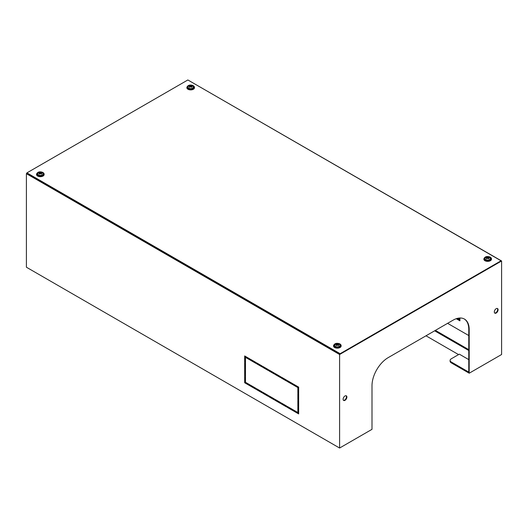 <?xml version="1.0" encoding="UTF-8"?>
<svg xmlns="http://www.w3.org/2000/svg" width="528" height="528" viewBox="0 0 528 528"><rect width="100%" height="100%" fill="white"/><g stroke="black" fill="none" stroke-linecap="round" stroke-linejoin="round"><path stroke-width="0.79" d="M494.663 313.018A2.673 1.544 120 0 0 495.766 312.794A2.673 1.544 120 0 0 497.449 310.636A2.673 1.544 120 0 0 497.303 308.451M496.201 308.675A2.673 1.544 -60 0 1 497.534 308.543A2.673 1.544 -60 0 1 497.944 310.688A2.673 1.544 -60 0 1 496.201 313.038A2.673 1.544 -60 0 1 494.861 313.17A2.673 1.544 -60 0 1 494.452 311.032A2.673 1.544 -60 0 1 496.201 308.675M343.464 400.31A2.673 1.544 120 0 0 344.566 400.085A2.673 1.544 120 0 0 346.249 397.927A2.673 1.544 120 0 0 346.104 395.743M345.002 395.974A2.673 1.544 -60 0 1 346.335 395.835A2.673 1.544 -60 0 1 346.744 397.98A2.673 1.544 -60 0 1 345.002 400.336A2.673 1.544 -60 0 1 343.662 400.468A2.673 1.544 -60 0 1 343.253 398.323A2.673 1.544 -60 0 1 345.002 395.974M468.765 359.621L459.32 354.163L451.216 358.842A3.821 2.204 0 0 0 450.1 360.4A3.821 2.204 0 0 0 451.216 361.957L468.765 372.088L468.765 329.314A22.909 13.226 120 0 0 464.237 318.958M26.941 172.867L340.138 353.694L501.059 260.786L187.862 79.966L26.941 172.867L26.4 173.679L339.603 354.506L501.6 260.977L501.6 354.506L469.201 373.21L469.201 329.564L468.765 329.314M451.216 361.957L451.216 362.828L469.201 373.21M451.216 362.828A3.821 2.204 180 0 1 450.1 361.271L450.1 360.4M458.561 354.598L425.997 335.801M468.765 349.642L435.395 330.376M468.765 350.513L434.636 330.812M459.914 318.008L459.914 320.833L456.245 318.721M457.307 318.397L459.103 319.433L459.103 318.067M468.765 335.551L447.599 323.327M286.605 380.219L281.965 377.474M292.73 383.75L288.083 381.005M245.48 368.63L245.421 363.238M245.48 361.772L245.421 356.374M250.067 359.119L246.233 356.908L245.48 357.344L245.48 362.644L244.669 362.175L244.669 355.938L250.067 359.06L250.067 359.99L245.48 357.344M245.48 375.487L245.421 370.095M256.007 388.423L251.361 385.684M262.126 391.961L257.486 389.215M268.25 395.492L263.604 392.753M286.605 406.091L281.965 403.352M250.067 384.998L245.421 382.318L245.421 376.952M280.487 402.56L275.847 399.815M274.369 399.029L269.722 396.284M298.67 399.34L298.617 393.947M298.67 406.197L298.617 400.805M298.67 392.482L298.617 387.149L294.023 384.437M292.73 409.629L288.083 406.883M280.487 376.682L275.847 373.936M274.369 373.151L269.722 370.405M268.25 369.613L263.604 366.874M262.126 366.082L257.486 363.337M256.007 362.551L251.361 359.806M298.67 413.054L294.023 410.315M297.858 412.526L297.858 407.227L298.67 407.695L298.67 413.926L293.271 410.81L293.271 409.873L297.858 412.526L298.617 412.091L298.617 407.662M501.6 260.977L188.291 80.216M459.914 319.961L457.235 318.417M459.103 319.433L459.855 318.998L459.855 318.008M26.4 173.679L26.4 267.214L339.603 448.034L339.603 354.506M286.605 380.153L286.605 381.091L281.206 377.969L281.206 377.038L286.605 380.153M292.73 383.684L292.73 384.622L287.331 381.506L287.331 380.569L292.73 383.684M245.48 363.264L245.48 369.501L244.669 369.032L244.669 362.802L245.48 363.264M245.48 370.128L245.48 376.358L244.669 375.896L244.669 369.659L245.48 370.128M250.609 385.249L256.007 388.364L256.007 389.301L250.609 386.179L250.609 385.249M256.727 388.78L262.126 391.895L262.126 392.832L256.727 389.717L256.727 388.78M262.845 392.311L268.25 395.432L268.25 396.363L262.845 393.248L262.845 392.311M281.206 402.91L286.605 406.032L286.605 406.969L281.206 403.847L281.206 402.91M245.48 382.285L250.067 384.932L250.067 385.869L244.669 382.754L244.669 376.517L245.48 376.985L245.48 382.285M275.088 399.379L280.487 402.494L280.487 403.432L275.088 400.316L275.088 399.379M268.97 395.848L274.369 398.963L274.369 399.901L268.97 396.779L268.97 395.848M298.67 393.974L298.67 400.211L297.858 399.742L297.858 393.505L298.67 393.974M298.67 400.838L298.67 407.068L297.858 406.6L297.858 400.369L298.67 400.838M298.67 387.116L298.67 393.353L297.858 392.885L297.858 387.585L293.271 384.932L293.271 384.001L298.67 387.116M292.73 409.563L292.73 410.5L287.331 407.385L287.331 406.448L292.73 409.563M280.487 376.622L280.487 377.553L275.088 374.438L275.088 373.501L280.487 376.622M274.369 373.085L274.369 374.022L268.97 370.907L268.97 369.97L274.369 373.085M268.25 369.554L268.25 370.491L262.845 367.369L262.845 366.439L268.25 369.554M262.126 366.023L262.126 366.953L256.727 363.838L256.727 362.901L262.126 366.023M256.007 362.485L256.007 363.422L250.609 360.307L250.609 359.37L256.007 362.485M469.201 329.564A22.909 13.226 -60 0 0 464.455 319.077A22.909 13.226 -60 0 0 452.998 320.212L388.199 357.621A22.909 13.226 -60 0 0 372.002 385.684L372.002 429.33L339.603 448.034M293.271 410.81L294.023 410.375M250.609 360.307L251.361 359.865M256.727 363.838L257.486 363.403M262.845 367.369L263.604 366.934M268.97 370.907L269.722 370.471M275.088 374.438L275.847 374.002M287.331 407.385L288.083 406.943M297.858 387.585L298.617 387.149M297.858 392.885L298.617 392.449M293.271 384.932L294.023 384.496M297.858 406.6L298.617 406.164M297.858 399.742L298.617 399.307M268.97 396.779L269.722 396.343M275.088 400.316L275.847 399.881M244.669 382.754L245.421 382.318M281.206 403.847L281.965 403.412M262.845 393.248L263.604 392.812M256.727 389.717L257.486 389.281M250.609 386.179L251.361 385.744M244.669 375.896L245.421 375.454M244.669 362.175L245.421 361.739M244.669 369.032L245.421 368.597M287.331 381.506L288.083 381.071M281.206 377.969L281.965 377.533M26.941 173.369L340.138 354.196L501.059 261.287L501.059 260.786M340.138 353.694L340.138 354.196M491.476 259.01A3.821 2.204 180 0 1 491.489 259.169A3.821 2.204 180 0 1 489.1 261.208A3.821 2.204 180 0 1 484.922 260.7A3.821 2.204 180 0 1 483.853 259.169A3.821 2.204 180 0 1 483.859 259.01M488.519 257.578L488.519 257.578A3.689 1.762 -51.1 0 1 489.133 257.446A3.538 2.33 -109.6 0 0 488.862 257.268A3.538 2.33 -109.6 0 0 488.585 257.123A3.689 2.501 111.4 0 0 487.898 257.209L487.892 258.205L487.469 258.199M485.74 259.611A2.673 1.544 180 0 1 485.694 257.506A3.689 3.689 0 0 1 489.641 257.506A2.673 1.544 180 0 1 489.496 259.67A2.673 1.544 180 0 1 485.74 259.611M487.027 258.515L486.816 257.809A3.689 2.501 111.4 0 0 486.202 258.449A3.538 1.617 52.9 0 1 486.473 258.595A3.538 1.617 52.9 0 1 486.75 258.773A3.689 1.762 -51.1 0 1 487.436 258.185L486.981 257.908M486.235 257.42A3.689 1.69 52.9 0 1 486.823 257.565L486.803 257.103A3.538 2.402 111.4 0 0 486.235 257.42M487.469 258.166L487.469 257.202A3.689 2.429 -109.6 0 0 486.803 257.103M487.469 257.202L487.898 257.209M487.436 258.185L487.865 258.185A3.689 1.69 52.9 0 1 488.532 258.793A3.538 1.69 -51.1 0 1 489.1 258.476A3.689 2.429 -109.6 0 0 488.512 257.829L488.288 258.555M488.585 257.123L488.585 257.558M488.347 257.948L487.892 258.205M488.255 258.674L488.466 257.77M486.875 257.737L487.073 258.661M194.476 87.542A3.821 2.204 180 0 1 194.489 87.694A3.821 2.204 180 0 1 192.1 89.74A3.821 2.204 180 0 1 187.922 89.225A3.821 2.204 180 0 1 186.853 87.694A3.821 2.204 180 0 1 186.859 87.542M191.519 86.11L191.519 86.11A3.689 1.762 -51.1 0 1 192.133 85.978A3.538 2.33 -109.6 0 0 191.862 85.793A3.538 2.33 -109.6 0 0 191.585 85.648A3.689 2.501 111.4 0 0 190.898 85.734L190.892 86.731L190.469 86.731M188.74 88.143A2.673 1.544 180 0 1 188.694 86.031A3.689 3.689 0 0 1 192.641 86.031A2.673 1.544 180 0 1 192.496 88.196A2.673 1.544 180 0 1 188.74 88.143M190.027 87.047L189.816 86.335A3.689 2.501 111.4 0 0 189.202 86.975A3.538 1.617 52.9 0 1 189.473 87.127A3.538 1.617 52.9 0 1 189.75 87.305A3.689 1.762 -51.1 0 1 190.436 86.711L189.981 86.44M189.235 85.945A3.689 1.69 52.9 0 1 189.823 86.09L189.803 85.628A3.538 2.402 111.4 0 0 189.235 85.945M190.469 86.691L190.469 85.727A3.689 2.429 -109.6 0 0 189.803 85.628M190.469 85.727L190.898 85.734M190.436 86.711L190.865 86.717A3.689 1.69 52.9 0 1 191.532 87.325A3.538 1.69 -51.1 0 1 192.1 87.008A3.689 2.429 -109.6 0 0 191.512 86.354L191.288 87.087M191.585 85.648L191.585 86.09M191.347 86.48L190.892 86.731M191.255 87.199L191.466 86.295M189.875 86.269L190.073 87.186M341.141 345.807A3.821 2.204 180 0 1 341.147 345.965A3.821 2.204 180 0 1 338.758 348.005A3.821 2.204 180 0 1 334.58 347.49A3.821 2.204 180 0 1 333.511 345.965A3.821 2.204 180 0 1 333.524 345.807M338.184 344.375L338.184 344.375A3.689 1.762 -51.1 0 1 338.798 344.243A3.538 2.33 -109.6 0 0 338.527 344.058A3.538 2.33 -109.6 0 0 338.25 343.913A3.689 2.501 111.4 0 0 337.564 343.999L337.557 345.002L337.128 344.995M335.405 346.408A2.673 1.544 180 0 1 335.359 344.302A3.689 3.689 0 0 1 339.306 344.302A2.673 1.544 180 0 1 339.161 346.467A2.673 1.544 180 0 1 335.405 346.408M336.692 345.312L336.481 344.606A3.689 2.501 111.4 0 0 335.867 345.239A3.538 1.617 52.9 0 1 336.138 345.391A3.538 1.617 52.9 0 1 336.415 345.569A3.689 1.762 -51.1 0 1 337.102 344.975L336.646 344.705M337.128 344.962L337.135 343.999A3.689 2.429 -109.6 0 0 336.468 343.9A3.538 2.402 111.4 0 0 335.9 344.216A3.689 1.69 52.9 0 1 336.488 344.355M337.135 343.999L337.564 343.999M337.102 344.975L337.531 344.982A3.689 1.69 52.9 0 1 338.197 345.589A3.538 1.69 -51.1 0 1 338.765 345.272A3.689 2.429 -109.6 0 0 338.177 344.619L337.953 345.352M338.25 343.913L338.25 344.355M338.012 344.744L337.557 345.002M336.468 343.9L336.468 344.348M337.92 345.47L338.131 344.566M336.541 344.533L336.739 345.457M44.141 174.332A3.821 2.204 180 0 1 44.147 174.491A3.821 2.204 180 0 1 41.758 176.537A3.821 2.204 180 0 1 37.58 176.022A3.821 2.204 180 0 1 36.511 174.491A3.821 2.204 180 0 1 36.524 174.332M41.184 172.907L41.184 172.907A3.689 1.762 -51.1 0 1 41.798 172.775A3.538 2.33 -109.6 0 0 41.527 172.59A3.538 2.33 -109.6 0 0 41.25 172.445A3.689 2.501 111.4 0 0 40.564 172.531L40.557 173.527L40.128 173.527M38.405 174.94A2.673 1.544 180 0 1 38.359 172.828A3.689 3.689 0 0 1 42.306 172.828A2.673 1.544 180 0 1 42.161 174.992A2.673 1.544 180 0 1 38.405 174.94M39.692 173.837L39.481 173.131A3.689 2.501 111.4 0 0 38.867 173.771A3.538 1.617 52.9 0 1 39.138 173.917A3.538 1.617 52.9 0 1 39.415 174.101A3.689 1.762 -51.1 0 1 40.102 173.507L39.646 173.23M40.128 173.488L40.135 172.524A3.689 2.429 -109.6 0 0 39.468 172.425A3.538 2.402 111.4 0 0 38.9 172.742A3.689 1.69 52.9 0 1 39.488 172.887M40.135 172.524L40.564 172.531M40.102 173.507L40.531 173.514A3.689 1.69 52.9 0 1 41.197 174.121A3.538 1.69 -51.1 0 1 41.765 173.804A3.689 2.429 -109.6 0 0 41.177 173.151L40.953 173.877M41.25 172.445L41.25 172.88M41.012 173.276L40.557 173.527M39.468 172.425L39.468 172.88M40.92 173.996L41.131 173.092M39.541 173.065L39.739 173.983M490.142 257.169A3.439 1.987 0 0 0 485.285 257.116A3.439 1.987 0 0 0 485.192 259.921A3.439 1.987 0 0 0 490.05 259.974A3.439 1.987 0 0 0 490.142 257.169M490.42 257.327A3.821 2.204 180 0 1 491.489 258.852A3.821 2.204 180 0 1 489.1 260.898A3.821 2.204 180 0 1 484.922 260.383A3.821 2.204 180 0 1 483.853 258.852L483.853 259.169M193.142 85.694A3.439 1.987 0 0 0 188.285 85.642A3.439 1.987 0 0 0 188.192 88.447A3.439 1.987 0 0 0 193.05 88.499A3.439 1.987 0 0 0 193.142 85.694M193.42 85.853A3.821 2.204 180 0 1 194.489 87.384A3.821 2.204 180 0 1 192.1 89.43A3.821 2.204 180 0 1 187.922 88.915A3.821 2.204 180 0 1 186.853 87.384L186.853 87.694M339.808 343.959A3.439 1.987 0 0 0 334.95 343.913A3.439 1.987 0 0 0 334.858 346.718A3.439 1.987 0 0 0 339.715 346.771A3.439 1.987 0 0 0 339.808 343.959M340.078 344.124A3.821 2.204 180 0 1 341.147 345.649A3.821 2.204 180 0 1 338.758 347.695A3.821 2.204 180 0 1 334.58 347.18A3.821 2.204 180 0 1 333.511 345.649L333.511 345.965M42.808 172.491A3.439 1.987 0 0 0 37.95 172.438A3.439 1.987 0 0 0 37.858 175.243A3.439 1.987 0 0 0 42.715 175.296A3.439 1.987 0 0 0 42.808 172.491M43.078 172.649A3.821 2.204 180 0 1 44.147 174.181A3.821 2.204 180 0 1 41.758 176.227A3.821 2.204 180 0 1 37.58 175.712A3.821 2.204 180 0 1 36.511 174.181L36.511 174.491M491.489 259.169L490.34 257.149C487.08 255.928 484.915 256.502 483.853 258.852M486.895 257.631L487.139 258.423M488.44 257.657L488.189 258.463M194.489 87.694L193.34 85.681C190.08 84.46 187.915 85.028 186.853 87.384M189.895 86.163L190.139 86.948M191.44 86.183L191.189 86.995M341.147 345.965L340.006 343.946C336.745 342.725 334.58 343.292 333.511 345.649M336.56 344.428L336.798 345.22M338.105 344.454L337.854 345.259M44.147 174.491L43.006 172.478C39.745 171.257 37.58 171.824 36.511 174.181M39.56 172.96L39.798 173.745M41.105 172.979L40.854 173.791"/></g></svg>
